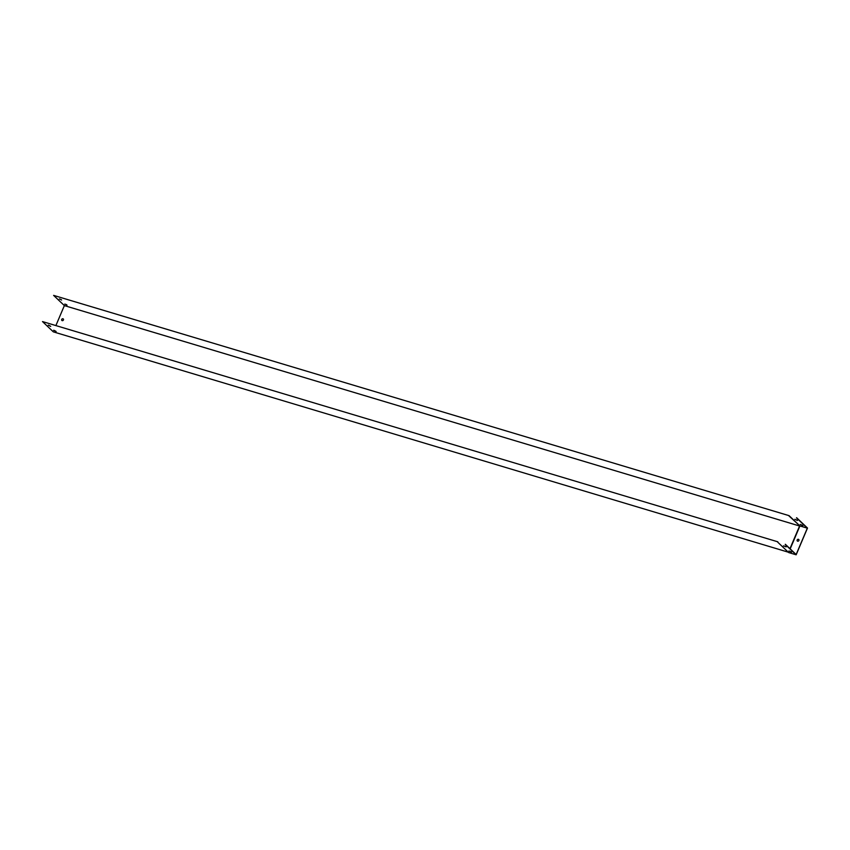 <?xml version="1.0" encoding="UTF-8"?>
<svg xmlns="http://www.w3.org/2000/svg" width="850" height="850" viewBox="0 0 850 850"><rect width="100%" height="100%" fill="white"/><g stroke="black" fill="none" stroke-linecap="round" stroke-linejoin="round"><path stroke-width="1.27" d="M59.606 298.966L61.625 300.018M65.025 304.109L67.044 305.15M788.843 515.589L53.614 295.386L788.843 515.589M61.062 299.476L59.33 298.956L61.062 299.476M66.47 304.619L64.738 304.098L66.47 304.619M789.969 548.664L799.584 526.001L64.366 305.596L53.614 295.386M790.181 548.877L799.914 525.938L788.832 515.801M63.431 319.972A1.02 0.882 -46.5 0 0 61.922 319.101A1.02 0.882 -46.5 0 0 61.859 320.45A1.02 0.882 -46.5 0 0 63.431 319.972M55.962 325.401L64.366 305.596M50.511 326.209L48.492 325.157M55.93 331.341L53.911 330.289M42.5 321.576L777.793 541.801L42.5 321.576L53.327 331.851L788.247 552.171M48.206 325.146L50.713 326.4L48.206 325.146M53.624 330.278L56.132 331.532L53.624 330.278M61.901 320.482A1.02 0.882 133.5 0 1 63.304 319.005M783.626 545.859L786.122 546.89M789.034 550.991L791.541 552.032M785.326 544.266L796.153 554.54L807.341 528.169L796.514 517.894M798.904 540.494A1.02 0.882 -46.5 0 0 797.396 539.633A1.02 0.882 -46.5 0 0 797.332 540.983A1.02 0.882 -46.5 0 0 798.904 540.494M789.087 515.663L799.914 525.938L807.341 528.169M794.835 519.286L797.449 520.487L794.835 519.286M800.254 524.429L802.867 525.619L800.254 524.429M794.888 519.308L797.396 520.338M800.307 524.439L802.804 525.47M777.739 542.194L788.641 552.543L796.153 554.795L807.5 528.052L796.599 517.714M798.777 539.538A1.02 0.882 -46.5 0 0 797.364 541.014M785.336 546.369L783.487 545.891L785.336 546.369M791.509 552.234L788.896 551.034L791.573 552.075M785.241 544.446L796.153 554.795"/></g></svg>
